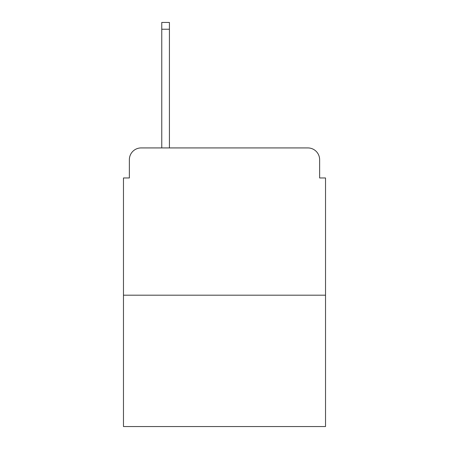 <?xml version="1.0" encoding="UTF-8"?>
<svg xmlns="http://www.w3.org/2000/svg" width="449" height="449" viewBox="0 0 449 449"><rect width="100%" height="100%" fill="white"/><g stroke="black" fill="none" stroke-linecap="round" stroke-linejoin="round"><path stroke-width="0.67" d="M129.368 159.704L129.368 177.961L129.368 159.704A11.781 11.781 0 0 1 141.149 147.923L161.763 147.923L161.763 22.45L169.425 22.45L169.425 147.923L178.55 147.923M325.525 295.189L123.475 295.189L123.475 426.55L325.525 426.55L325.525 177.961L319.632 177.961L319.632 159.704A11.781 11.781 0 0 0 307.851 147.923L141.149 147.923M123.475 295.189L123.475 177.961L129.368 177.961M270.45 147.923L307.851 147.923M319.632 177.961L319.632 159.704M161.763 29.224L169.425 29.224"/></g></svg>
